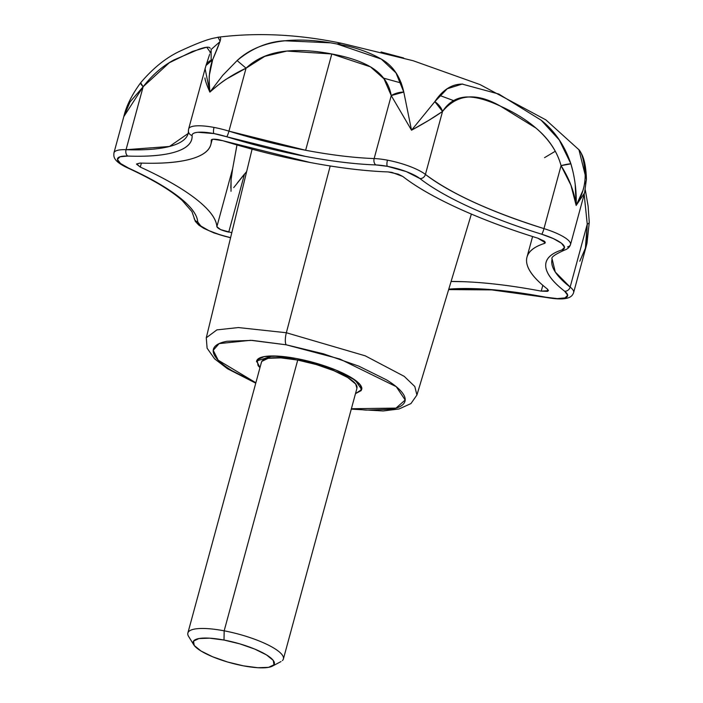 <?xml version="1.0" encoding="UTF-8"?>
<svg xmlns="http://www.w3.org/2000/svg" width="703" height="703" viewBox="0 0 703 703"><rect width="100%" height="100%" fill="white"/><g stroke="black" fill="none" stroke-linecap="round" stroke-linejoin="round"><path stroke-width="1.05" d="M259.961 367.678L256.657 360.973L272.738 355.955L296.578 358.548L277.975 356.122L264.126 356.614L257.14 359.936L258.071 365.595L259.961 367.678L258.071 365.595L257.14 359.936L264.126 356.614L277.975 356.122L296.578 358.548L335.814 370.015L355.235 380.191L361.737 389.524L355.49 393.627L361.254 390.56L360.323 384.901L351.605 377.775L336.429 370.261L317.106 363.513L296.578 358.548A54.447 13.445 15.2 0 1 361.852 388.662M471.37 214.081L416.923 395.024L414.814 386.527L404.199 376.333L365.27 355.841L286.358 332.747A9.895 2.917 100.7 0 0 286.2 344.804L339.918 359.04L396.264 386.685L405.174 400.007L396.026 408.1L351.386 408.733L366.105 410.113L391.36 409.216C397.942 408.012 402.186 405.991 404.102 403.153C406.009 400.323 405.438 396.879 402.388 392.845C399.339 388.803 394.04 384.479 386.501 379.857L358.838 366.158L323.617 353.855L286.2 344.804A9.895 2.917 -79.3 0 1 286.358 332.747L365.27 355.841L404.199 376.333L414.814 386.527L416.923 395.024L410.947 403.575L399.084 408.961L383.144 410.974L351.28 409.12M330.208 165.978L286.358 332.747L330.208 165.978M211.348 139.897L211.234 140.292C211.287 139.106 213.712 138.886 218.519 139.642L310.111 162.481A202.93 50.124 15.2 0 0 388.135 171.927L391.94 172.393L402.784 176.462A202.93 50.124 15.2 0 0 537.786 238.168L545.37 242.737L544.517 243.405A202.93 50.124 15.2 0 0 526.969 257.219A202.93 50.124 15.2 0 0 547.505 289.135L548.498 290.691L541.24 291.13A202.93 50.124 15.2 0 0 451.089 281.481L463.215 281.683C486.239 282.509 512.25 285.655 541.24 291.13L547.646 291.358L547.505 289.135C534.078 278.678 527.101 269.442 526.573 261.428C526.055 253.405 532.03 247.403 544.517 243.405L544.377 241.182L537.786 238.168C508.559 229.125 482.109 219.195 458.435 208.378C434.762 197.552 416.211 186.919 402.784 176.462L398.241 174.151L388.135 171.927C365.112 171.11 339.11 167.955 310.111 162.481A202.93 50.124 15.2 0 1 222.781 140.705L213.22 139.212L211.234 140.292C211.761 148.315 205.777 154.317 193.299 158.307C180.812 162.305 163.061 163.887 140.038 163.061L136.567 164.177L140.301 167.086C163.975 177.903 182.525 188.545 195.952 198.993C209.38 209.45 216.348 218.686 216.876 226.7L220.61 229.609L231.797 232.711M246.665 171.497L233.721 187.604M230.812 188.009L231.076 179.731L232.667 168.571L236.999 144.967M220.109 37.347L220.698 38.489C220.566 40.484 217.877 47.549 212.657 59.693L205.979 65.537L188.632 128.965L188.202 133.447L169.485 146.479L126.048 149.695A34.649 8.559 -164.8 0 0 113.948 152.894A34.649 8.559 15.2 0 1 126.048 149.695A4.947 3.295 92 0 0 127.841 156.066A29.693 7.338 15.2 0 0 128.623 168.122A4.947 2.663 114.6 0 1 127.788 167.982A4.947 2.663 -65.4 0 0 128.623 168.122A183.132 45.229 -164.8 0 1 197.728 221.928A4.947 4.78 176.3 0 1 194.054 217.702A4.947 4.78 -3.7 0 0 197.728 221.928A29.693 7.338 15.2 0 0 230.602 237.649L220.549 235.013L208.932 230.654L200.794 225.979L197.728 221.928C197.262 214.696 190.961 206.357 178.843 196.928C166.725 187.49 149.985 177.894 128.623 168.122L120.485 163.456L117.419 159.405L120.046 156.769L127.841 156.066C148.614 156.813 164.634 155.381 175.899 151.778C187.165 148.175 192.56 142.753 192.095 135.521A4.947 4.78 176.3 0 1 188.413 131.294A4.947 4.78 -3.7 0 0 192.095 135.521A29.693 7.338 15.2 0 1 213.932 133.57A4.947 1.459 -79.3 0 1 214.037 127.428A34.649 8.559 -164.8 0 0 188.65 128.921M188.176 133.544A178.184 44.008 15.2 0 1 126.048 149.695A4.947 3.295 -88 0 0 127.841 156.066A183.132 45.229 -164.8 0 0 192.095 135.521C191.972 133.719 193.958 132.639 198.044 132.278L213.932 133.57L305.524 156.409C331.693 161.347 355.164 164.194 375.938 164.933A29.693 7.338 15.2 0 1 387.353 166.321A4.947 1.459 -79.3 0 1 387.467 160.17A34.649 8.559 -164.8 0 0 374.145 158.562A4.947 3.295 92 0 0 375.938 164.933L387.353 166.321L406.246 171.585L419.893 178.536C432.011 187.965 448.751 197.569 470.114 207.332C491.476 217.095 515.343 226.058 541.723 234.222L553.331 238.581L561.477 243.247L564.535 247.307L561.917 249.943C550.642 253.546 545.247 258.968 545.721 266.2C546.196 273.432 552.488 281.771 564.606 291.2L567.664 295.26L565.045 297.896L557.251 298.59L545.827 297.211C519.666 292.263 496.195 289.425 475.421 288.678L448.795 289.118M337.018 44.008L337.15 44.034A89.088 26.248 -79.3 0 1 342.185 43.428A89.088 26.248 100.7 0 0 337.15 44.034C353.679 46.723 368.372 51.732 381.246 59.061C392.819 65.511 400.332 76.504 403.786 92.04L411.527 130.204L391.246 95.599L374.145 158.562C353.89 157.806 331.06 155.038 305.638 150.266L331.798 53.973C348.011 56.952 360.903 61.249 370.472 66.847C382.168 73.762 389.102 83.341 391.246 95.599L374.145 158.562A34.649 8.559 15.2 0 1 387.467 160.17A34.649 8.559 15.2 0 1 425.429 174.423L442.53 111.461L428.927 120.257L411.527 130.204L434.832 101.645C442.582 89.984 451.678 84.132 462.135 84.088L462.829 84.061M541.169 120.204C554.781 130.96 564.694 145.503 570.906 163.843L572.734 170.82M575.195 184.371L576.161 205.452L582.963 190.416L584.096 186.137M578.991 149.932L585.177 174.95A14.851 10.273 -0.1 0 1 586.425 179.08L585.177 174.95C584.167 160.741 581.899 152.147 578.358 149.159M403.636 57.971L381.061 51.96L403.636 57.971M555.273 151.268L544.553 157.657M383.662 78.165L401.325 83.051M439.586 95.397L453.593 100.608M211.884 61.864L211.155 60.238L211.128 49.482L219.951 41.697M210.056 52.945L210.329 51.583M205.891 65.774A14.851 10.747 18.9 0 1 205.997 65.476A14.851 10.747 18.9 0 1 212.657 59.693L209.424 74.852C209.002 76.399 209.151 82.163 209.872 92.128L222.746 75.326L237.113 60.572C251.656 48.419 267.43 41.82 284.434 40.774L330.155 42.813M123.798 116.636L143.148 86.733L126.048 149.695L143.148 86.733L130.055 101.909L123.904 116.259L113.956 152.85C113.895 155.741 111.909 160.688 127.823 167.999C152.41 179.318 170.53 190.135 182.191 200.452L191.945 211.638L194.046 217.622A4.947 4.78 -3.7 0 0 194.054 217.702A4.947 4.78 176.3 0 1 194.046 217.622L195.32 221.383L198.773 225.074L203.791 228.352L214.143 233.001L230.566 237.807M188.668 128.869A34.649 8.559 15.2 0 1 214.037 127.428A34.649 8.559 15.2 0 1 228.95 131.145L246.059 68.182L226.999 78.754C223.405 80.81 217.693 85.265 209.872 92.128C206.682 84.87 205.039 80.151 204.951 77.963M585.177 174.95C585.239 185.478 582.233 195.645 576.161 205.452L570.924 185.161L561.064 165.644L543.964 228.607A34.649 8.559 15.2 0 1 570.555 244.398A34.649 8.559 15.2 0 1 567.523 246.946M585.309 249.214L587.242 224.134L570.142 287.088A34.649 8.559 15.2 0 1 573.586 292.72A34.649 8.559 -164.8 0 0 570.142 287.088L555.273 272.026L552.127 259.012C550.748 257.395 554.931 254.398 564.676 250.031C567.611 249.064 569.562 247.254 570.511 244.6L584.29 193.887M123.842 116.478C126.285 105.995 131.883 94.756 140.644 82.787A14.851 2.171 38.3 0 0 143.148 86.733C152.323 74.922 162.665 65.95 174.186 59.825L198.967 49.228C205.707 46.881 209.45 46.574 210.179 48.314M246.059 68.182C256.516 58.305 270.128 52.593 286.877 51.055C300.48 49.834 315.454 50.809 331.798 53.973L305.638 150.266L228.95 131.145L246.059 68.182L237.113 60.572L222.71 75.37L209.872 92.128C220.417 82.427 232.473 74.448 246.059 68.182L264.794 56.345L286.877 51.055L331.798 53.973L370.472 66.847L384.031 78.868L391.246 95.599L411.527 130.204L403.786 92.04L391.246 95.599A14.851 8.374 -12.8 0 1 403.786 92.04L395.982 72.884L381.246 59.061L337.15 44.034C304.118 37.558 262.676 36.538 237.113 60.572M576.161 205.452C576.653 191.304 574.905 177.437 570.906 163.843L561.064 165.644L543.964 228.607C490.676 211.77 451.168 193.712 425.429 174.423L442.53 111.461C448.795 101.838 457.231 97.014 467.838 96.97C476.449 96.988 487.311 100.046 500.439 106.144L536.038 128.131C548.788 138.843 557.128 151.347 561.064 165.644A14.851 2.03 -17 0 1 570.906 163.843L559.228 139.915L541.169 120.204L498.822 94.053L462.135 84.088L447.257 88.745L434.832 101.645L411.527 130.204C424.208 123.315 434.542 117.067 442.53 111.461L434.832 101.645A14.851 9.71 36.2 0 1 442.53 111.461C456.976 94.017 476.274 92.251 500.439 106.144C523.041 116.311 552.848 135.038 561.064 165.644C569.289 178.641 574.325 191.91 576.161 205.452L584.571 192.956L586.425 179.098A14.851 10.273 -0.1 0 1 584.624 183.984M584.175 194.327L587.242 224.134L570.142 287.088A4.947 4.13 127.9 0 1 564.606 291.2A29.693 7.338 15.2 0 1 545.827 297.211A4.947 1.459 100.7 0 0 546.196 297.448A4.947 1.459 -79.3 0 1 545.827 297.211A183.132 45.229 -164.8 0 0 448.786 289.144M210.232 52.084L206.735 47.224L192.446 51.442L169.265 62.778L143.148 86.733L140.644 82.787C152.683 68.56 165.425 58.182 178.87 51.67C210.724 36.758 214.969 38.41 217.737 37.277C257.456 32.276 298.942 34.333 342.194 43.437L413.162 60.739L480.061 84.597L545.888 119.888L578.666 149.511M205.048 68.543L209.872 92.128C208.334 79.984 209.266 69.175 212.657 59.693L220.109 41.249L218.009 37.18M584.149 194.292L587.242 224.134A14.851 3.506 -1 0 0 589.263 222.324L587.005 243.124L586.153 246.489L579.799 261.208M587.26 224.125L586.153 246.489M570.555 244.398A34.649 8.559 -164.8 0 0 543.964 228.607A4.947 0.668 107.2 0 1 541.723 234.222A29.693 7.338 15.2 0 1 561.917 249.943A4.947 4.482 72.3 0 0 564.711 250.013A4.947 4.482 -107.7 0 1 561.917 249.943A183.132 45.229 -164.8 0 0 564.606 291.2A4.947 4.13 -52.1 0 0 570.142 287.088A178.184 44.008 15.2 0 1 552.11 259.073M541.723 234.222A4.947 0.668 -72.8 0 0 543.964 228.607A178.184 44.008 15.2 0 1 425.429 174.423A4.947 4.13 127.9 0 1 419.893 178.536A183.132 45.229 -164.8 0 0 541.723 234.222M425.429 174.423A34.649 8.559 -164.8 0 0 387.467 160.17A4.947 1.459 100.7 0 0 387.353 166.321A29.693 7.338 15.2 0 1 419.893 178.536A4.947 4.13 -52.1 0 0 425.429 174.423M374.145 158.562A178.184 44.008 15.2 0 1 305.638 150.266A178.184 44.008 15.2 0 1 228.95 131.145A4.947 0.668 107.2 0 1 226.709 136.76A183.132 45.229 -164.8 0 0 375.938 164.933A4.947 3.295 -88 0 1 374.145 158.562M228.95 131.145A34.649 8.559 -164.8 0 0 214.037 127.428A4.947 1.459 100.7 0 0 213.932 133.57A29.693 7.338 15.2 0 1 226.709 136.76A4.947 0.668 -72.8 0 0 228.95 131.145M188.413 131.294A4.947 4.78 176.3 0 1 188.562 129.695M237.465 182.771L244.539 173.993L228.739 232.122C221.955 230.575 218 228.765 216.876 226.7A202.93 50.124 15.2 0 0 140.301 167.086L141.382 163.114L140.301 167.086L136.584 163.966L140.038 163.061A202.93 50.124 15.2 0 0 210.795 144.669A202.93 50.124 15.2 0 0 211.234 140.292L211.26 140.09M544.517 243.405L544.974 241.727L544.517 243.405M541.24 291.13L542.821 285.313L541.24 291.13M236.955 144.959L232.667 168.571L216.876 226.7L232.667 168.571L231.085 179.502L231.023 191.295M244.539 173.993L228.739 232.122M255.76 383.161L227.491 368.732L214.608 358.846L207.104 348.196L206.278 337.791L216.902 329.883L238.361 327.563L286.358 332.747L238.361 327.563L216.902 329.883L206.278 337.791L252.087 149.185M255.866 382.775L218.185 360.191L213.229 350.322L219.099 343.618L250.672 340.296L286.2 344.804L252.289 340.384L227.043 341.271C220.452 342.475 216.208 344.496 214.301 347.335C212.385 350.173 212.956 353.609 216.006 357.651C219.055 361.685 224.354 366.017 231.893 370.639L255.866 382.775M224.002 640.046A42.075 10.396 15.2 0 1 273.493 665.346A42.075 10.396 15.2 0 1 243.493 665.855A42.075 10.396 15.2 0 1 193.879 644.976A42.075 10.396 15.2 0 1 224.002 640.046L224.169 630.819L224.002 640.046L239.864 643.878L254.785 649.097L266.516 654.906L273.256 660.407L273.977 664.783L268.572 667.349L257.869 667.727L243.493 665.855L227.631 662.024L212.701 656.804L200.979 650.996L194.239 645.495L193.518 641.118L198.923 638.552L209.626 638.175L224.002 640.046M282.395 660.583A49.491 12.223 -164.8 0 0 224.169 630.819A49.491 12.223 15.2 0 1 283.502 658.201M357.071 387.441A49.491 12.223 -164.8 0 0 297.729 360.059L224.169 630.819L297.729 360.059L280.813 357.862L268.221 358.302L261.868 361.324L261.384 362.44M256.542 361.834A54.447 13.445 15.2 0 1 296.578 358.548L317.106 363.513L336.429 370.261L351.605 377.775L360.323 384.901L361.254 390.56L355.49 393.636M356.922 388.364L355.674 384.023L347.748 377.546L333.951 370.718L316.385 364.576L297.729 360.059A49.491 12.223 -164.8 0 0 261.323 363.056M187.763 633.816A49.491 12.223 15.2 0 1 224.169 630.819A49.491 12.223 -164.8 0 0 188.729 636.628M448.646 289.61L491.669 289.891L546.169 297.439C570.449 301.789 572.488 295.48 573.639 292.553L586.144 246.516M209.67 54.307L205.988 65.502M586.425 179.072C585.784 159.08 581.522 153.061 578.613 149.458M585.3 189.898L588.112 206.102L589.263 222.315M211.005 143.922L212.236 139.379M527.224 256.287L532.584 236.542M272.307 666.172L280.998 661.567M356.957 388.223L283.397 658.983M261.437 362.273L187.868 633.034M193.791 644.844L188.632 636.47"/></g></svg>
